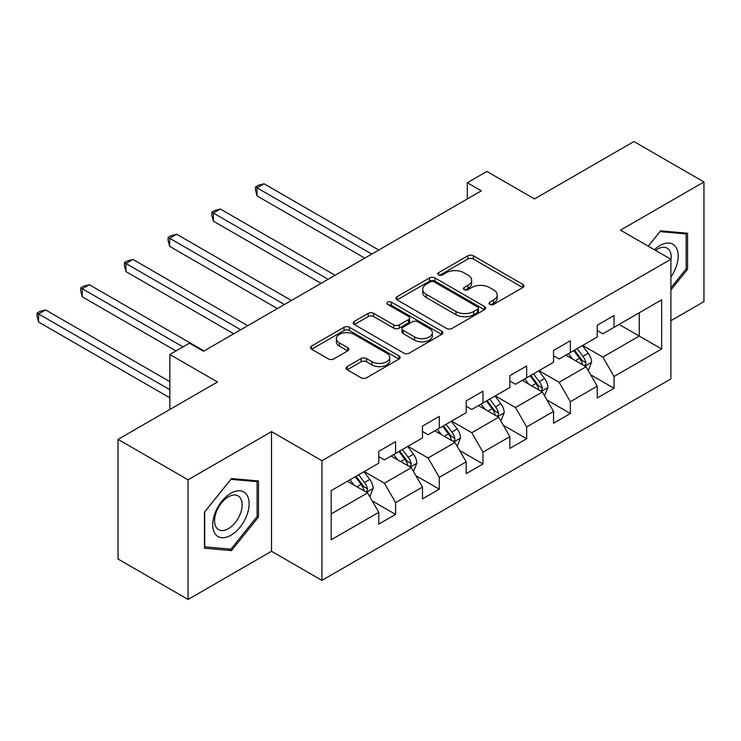 <?xml version="1.0" encoding="UTF-8"?>
<svg xmlns="http://www.w3.org/2000/svg" width="741" height="741" viewBox="0 0 741 741"><rect width="100%" height="100%" fill="white"/><g stroke="black" fill="none" stroke-linecap="round" stroke-linejoin="round"><path stroke-width="1.11" d="M489.773 304.412A2.723 1.575 0 0 0 493.626 304.412L522.831 287.545A3.89 2.242 0 0 0 523.97 285.961A3.89 2.242 0 0 0 522.831 284.377L473.351 255.802A3.89 2.242 0 0 0 467.849 255.802L438.644 272.669A2.723 1.575 0 0 0 437.848 273.781A2.723 1.575 0 0 0 438.644 274.892A2.723 1.575 0 0 0 442.488 274.892L446.277 272.707A12.44 7.178 0 0 1 463.866 272.707L467.988 275.087A12.44 7.178 0 0 1 471.637 280.172A12.44 7.178 0 0 1 467.988 285.248L464.209 287.434A2.723 1.575 0 0 0 463.412 288.536A2.723 1.575 0 0 0 464.209 289.648A2.723 1.575 0 0 0 468.062 289.648L471.841 287.471A12.44 7.178 0 0 1 489.43 287.471L493.552 289.851A12.44 7.178 0 0 1 497.202 294.927A12.44 7.178 0 0 1 493.552 300.012L489.773 302.189A2.723 1.575 0 0 0 488.977 303.301A2.723 1.575 0 0 0 489.773 304.412L489.773 302.189M347.168 366.591A3.89 2.242 0 0 0 346.028 368.175A3.89 2.242 0 0 0 347.168 369.759L361.052 377.78A3.89 2.242 0 0 0 366.545 377.78L398.991 359.052A3.89 2.242 0 0 0 400.131 357.468A3.89 2.242 0 0 0 398.991 355.875L349.502 327.309A3.89 2.242 0 0 0 344.009 327.309L311.572 346.038A3.89 2.242 0 0 0 310.433 347.622A3.89 2.242 0 0 0 311.572 349.206L328.337 358.894A3.89 2.242 0 0 0 333.839 358.894L347.714 350.873A3.89 2.242 0 0 0 348.854 349.289A3.89 2.242 0 0 0 347.714 347.705L339.406 342.898A10.402 6.002 0 0 1 336.358 338.656A10.402 6.002 0 0 1 342.777 333.107A10.402 6.002 0 0 1 354.105 334.413L386.682 353.216A10.402 6.002 0 0 1 389.729 357.468A10.402 6.002 0 0 1 383.31 363.007A10.402 6.002 0 0 1 371.982 361.71L366.545 358.57A3.89 2.242 0 0 0 361.052 358.57L347.168 366.591L347.168 369.759M670.901 320.696L703.95 301.615L703.95 181.962L633.935 141.54L534.511 198.94L486.893 171.449L467.293 182.768L481.298 190.854L203.469 351.262L189.464 343.176L169.856 354.494L169.856 409.467M188.066 479.807L188.066 599.46L271.521 551.276L271.521 431.623L188.066 479.807L118.041 439.385L217.474 381.976L169.856 354.494M271.521 431.623L321.937 460.726L670.901 259.248L670.901 378.91L321.937 580.379L321.937 460.726M703.95 181.962L620.486 230.145L670.901 259.248M446.545 328.42A3.89 2.242 0 0 0 452.047 328.42L484.484 309.692A3.89 2.242 0 0 0 485.624 308.099A3.89 2.242 0 0 0 484.484 306.515L435.004 277.949A3.89 2.242 0 0 0 429.502 277.949L397.065 296.678A3.89 2.242 0 0 0 395.926 298.262A3.89 2.242 0 0 0 397.065 299.846L446.545 328.42M388.664 305.005A2.723 1.575 0 0 1 391.424 305.385L391.424 302.152L441.738 331.199A3.89 2.242 0 0 1 442.877 332.783A3.89 2.242 0 0 1 441.738 334.367L409.301 353.096A3.89 2.242 0 0 1 403.799 353.096L354.318 324.53L354.318 321.353A3.89 2.242 0 0 0 353.179 322.946A3.89 2.242 0 0 0 354.318 324.53M354.318 321.353L368.203 313.341A3.89 2.242 0 0 1 373.696 313.341L393.767 324.929A3.89 2.242 0 0 0 399.26 324.929L408.476 319.612A3.89 2.242 0 0 0 409.616 318.019A3.89 2.242 0 0 0 408.476 316.435L387.58 304.375A2.723 1.575 0 0 1 386.783 303.264A2.723 1.575 0 0 1 388.46 301.809A2.723 1.575 0 0 1 391.424 302.152M188.066 599.46L118.041 559.038L118.041 439.385M372.204 500.907L395.592 514.411L395.592 502.602L422.481 487.087L422.481 498.888L439.283 489.19L439.283 477.38L466.172 461.856L466.172 473.666L482.975 463.959L482.975 452.158L509.864 436.634L509.864 448.435L526.666 438.737L526.666 426.936L553.555 411.412L553.555 423.213L570.357 413.515L570.357 401.705L597.246 386.181L597.246 397.991L614.048 388.284L614.048 376.484L661.657 348.992L661.657 299.836L639.251 312.776L639.251 336.062L661.657 348.992M395.592 514.411L378.79 524.109L378.79 512.309L331.181 539.8L331.181 490.644L378.79 463.153L378.79 451.343L395.592 441.645L395.592 453.446L422.481 437.931L422.481 426.121L439.283 416.423L439.283 428.224L466.172 412.7L466.172 400.9L482.975 391.192L482.975 403.002L509.864 387.478L509.864 375.678L526.666 365.971L526.666 377.78L553.555 362.256L553.555 350.447L570.357 340.749L570.357 352.549L597.246 337.025L597.246 325.225L614.048 315.527L614.048 327.327L661.657 299.836M391.109 456.039L411.274 467.682L384.394 483.206L364.229 471.563M378.79 456.688L384.394 459.92L395.592 453.446M384.394 483.206L395.592 502.602M411.274 467.682L422.481 487.087M434.8 430.808L454.965 442.451L428.085 457.975L407.921 446.332M422.481 431.457L428.085 434.689L439.283 428.224M428.085 457.975L439.283 477.38M454.965 442.451L466.172 461.856M478.491 405.586L498.656 417.229L471.776 432.753L451.612 421.11M466.172 406.235L471.776 409.467L482.975 403.002M471.776 432.753L482.975 452.158M498.656 417.229L509.864 436.634M522.183 380.365L542.347 392.008L515.467 407.531L495.294 395.889M509.864 381.013L515.467 384.246L526.666 377.78M515.467 407.531L526.666 426.936M542.347 392.008L553.555 411.412M565.874 355.143L586.038 366.786L559.159 382.3L538.985 370.657M553.555 355.782L559.159 359.024L570.357 352.549M559.159 382.3L570.357 401.705M586.038 366.786L597.246 386.181M619.087 324.419L639.251 336.062L602.841 357.079L582.676 345.436M597.246 330.56L602.841 333.793L614.048 327.327M602.841 357.079L614.048 376.484M271.521 551.276L321.937 580.379M467.293 182.768L467.293 198.94M331.181 513.921L367.592 492.904L347.418 481.261M367.592 492.904L378.79 512.309M590.66 374.789L614.048 388.284M546.969 400.01L570.357 413.515M503.278 425.232L526.666 438.737M459.587 450.463L482.975 463.959M415.896 475.685L439.283 489.19M670.901 290L687.565 269.27L687.565 233.23L660.537 230.821L648.208 246.151M204.451 548.192L231.47 550.609L258.498 516.986L258.498 480.946L231.47 478.538L204.451 512.161L204.451 548.192M686.166 268.455L687.565 269.27M257.099 516.181L258.498 516.986M228.617 548.961L231.47 550.609M490.866 304.792L493.552 303.245A12.44 7.178 0 0 0 497.202 298.16L497.202 294.927M471.637 280.172L471.637 283.405A12.44 7.178 0 0 1 467.988 288.481L465.302 290.037M522.785 287.582L473.351 259.035A3.89 2.242 0 0 0 467.849 259.035L439.728 275.272M484.429 309.719L435.004 281.182A3.89 2.242 0 0 0 429.502 281.182L397.111 299.883M477.612 309.21A2.723 1.575 0 0 0 478.408 308.099A2.723 1.575 0 0 0 477.612 306.987L434.18 281.913A2.723 1.575 0 0 0 430.326 281.913L426.344 284.22A12.44 7.178 0 0 0 422.694 289.296A12.44 7.178 0 0 0 426.344 294.372L456.03 311.516A12.44 7.178 0 0 0 473.629 311.516L477.612 309.21L477.612 312.452A2.723 1.575 0 0 0 478.408 311.34L478.408 308.099M422.694 289.296L422.694 292.528A12.44 7.178 0 0 0 426.344 297.604L426.344 294.372M477.612 312.452L473.629 314.749A12.44 7.178 0 0 1 456.03 314.749L426.344 297.604M354.365 324.558L368.203 316.574L368.203 313.341M409.616 318.019L409.616 321.261A3.89 2.242 0 0 1 408.476 322.844L399.26 328.161A3.89 2.242 0 0 1 393.767 328.161L373.696 316.574A3.89 2.242 0 0 0 368.203 316.574M391.424 305.385L441.682 334.404M414.59 336.951A10.402 6.002 0 0 0 425.927 338.248A10.402 6.002 0 0 0 432.346 332.7A10.402 6.002 0 0 0 429.298 328.458L417.822 321.835A3.89 2.242 0 0 0 412.32 321.835L403.113 327.151A3.89 2.242 0 0 0 401.974 328.735A3.89 2.242 0 0 0 403.113 330.319L414.59 336.951L414.59 340.184A10.402 6.002 0 0 0 425.927 341.481A10.402 6.002 0 0 0 432.346 335.942L432.346 332.7M401.974 328.735L401.974 331.968A3.89 2.242 0 0 0 403.113 333.561L403.113 330.319M414.59 340.184L403.113 333.561M389.729 357.468L389.729 360.7A10.402 6.002 0 0 1 383.31 366.249A10.402 6.002 0 0 1 371.982 364.942L366.545 361.812A3.89 2.242 0 0 0 361.052 361.812L347.223 369.796M336.358 338.656L336.358 341.888A10.402 6.002 0 0 0 339.406 346.13L339.406 342.898M347.668 350.91L339.406 346.13M398.936 359.079L349.502 330.542A3.89 2.242 0 0 0 344.009 330.542L311.618 349.243M588.252 370.611L591.587 362.219A10.494 6.058 -120 0 0 588.234 353.281L582.454 345.565M572.376 358.894L568.449 353.652M378.79 250.032L264.046 183.787L257.044 187.834L257.044 195.92L364.785 258.118M584.417 365.841L585.686 364.498L585.918 362.664A10.494 6.058 -120 0 0 582.917 356.356L577.137 348.64M574.507 350.16L580.916 358.718A5.344 3.084 60 0 1 581.889 360.339L585.918 362.664M573.775 350.576L579.555 358.292A10.494 6.058 60 0 1 582.556 364.609M257.044 195.92L255.506 190.178L255.506 186.945L371.787 254.08M255.506 186.945L258.303 185.324L264.046 183.787M670.901 277.041A25.74 14.866 120 0 0 675.746 267.936A25.74 14.866 120 0 0 674.143 245.151A25.74 14.866 120 0 0 654.414 249.736M684.434 232.952L686.166 233.952L686.166 268.872L670.901 287.86M648.264 246.188L659.981 231.618L686.166 233.952M670.901 260.619A19.488 11.254 120 0 0 667.169 248.179A19.488 11.254 120 0 0 655.535 250.384M230.914 535.271A25.74 14.866 120 0 0 249.115 503.741A25.74 14.866 120 0 0 230.914 493.228A25.74 14.866 120 0 0 212.713 524.758A25.74 14.866 120 0 0 230.914 535.271M228.358 528.685A19.488 11.254 120 0 0 241.094 511.512A19.488 11.254 120 0 0 238.111 495.896A19.488 11.254 120 0 0 228.358 496.859A19.488 11.254 120 0 0 215.631 514.032A19.488 11.254 120 0 0 218.614 529.658A19.488 11.254 120 0 0 228.358 528.685M204.729 511.911L230.914 479.334L257.099 481.669L257.099 516.588L230.914 549.164L204.729 546.821L204.673 511.874M255.367 480.668L257.099 481.669M544.561 395.842L547.895 387.441A10.494 6.058 -120 0 0 544.542 378.512L538.763 370.787M528.685 384.116L524.758 378.873M335.099 275.263L220.355 209.018L213.352 213.056L213.352 221.142L321.094 283.349M540.726 391.072L541.995 389.72L542.227 387.895A10.494 6.058 -120 0 0 539.226 381.578L533.446 373.862M530.815 375.381L537.225 383.94A5.344 3.084 60 0 1 538.198 385.57L542.227 387.895M530.084 375.807L535.863 383.523A10.494 6.058 60 0 1 538.864 389.831M213.352 221.142L211.815 215.399L211.815 212.167L328.096 279.301M211.815 212.167L214.612 210.546L220.355 209.018M500.87 421.064L504.204 412.672A10.494 6.058 -120 0 0 500.851 403.734L495.071 396.018M484.994 409.347L481.066 404.104M291.408 300.485L176.664 234.239L169.661 238.278L169.661 246.364L277.403 308.571M497.035 416.294L498.304 414.951L498.536 413.117A10.494 6.058 -120 0 0 495.534 406.809L489.755 399.084M487.124 400.603L493.534 409.171A5.344 3.084 60 0 1 494.506 410.792L498.536 413.117M486.392 401.029L492.172 408.745A10.494 6.058 60 0 1 495.173 415.062M169.661 246.364L168.124 240.63L168.124 237.389L284.405 304.523M168.124 237.389L170.921 235.777L176.664 234.239M457.178 446.286L460.513 437.894A10.494 6.058 -120 0 0 457.16 428.956L451.38 421.24M441.303 434.569L437.375 429.326M247.716 325.707L132.972 259.461L125.97 263.509L125.97 271.595L233.711 333.793M453.344 441.516L454.613 440.173L454.844 438.339A10.494 6.058 -120 0 0 451.843 432.031L446.063 424.315M443.433 425.834L449.843 434.393A5.344 3.084 60 0 1 450.815 436.014L454.844 438.339M442.701 426.251L448.481 433.967A10.494 6.058 60 0 1 451.482 440.284M125.97 271.595L124.432 265.852L124.432 262.62L240.714 329.754M124.432 262.62L127.23 260.999L132.972 259.461M413.487 471.508L416.822 463.116A10.494 6.058 -120 0 0 413.469 454.177L407.689 446.462M397.611 459.791L393.693 454.548M204.025 350.938L89.281 284.692L82.279 288.731L82.279 296.817L176.015 350.938M409.653 466.737L410.922 465.394L411.153 463.57A10.494 6.058 -120 0 0 408.152 457.253L402.372 449.537M399.742 451.056L406.151 459.615A5.344 3.084 60 0 1 407.124 461.235L411.153 463.57M399.01 451.482L404.79 459.198A10.494 6.058 60 0 1 407.791 465.505M82.279 296.817L80.741 291.074L80.741 287.841L183.018 346.89M80.741 287.841L83.538 286.221L89.281 284.692M369.796 496.739L373.131 488.347A10.494 6.058 -120 0 0 369.778 479.408L363.998 471.693M353.92 485.012L350.002 479.779M169.856 381.661L45.59 309.914L38.588 313.952L38.588 322.039L169.856 397.824M365.961 491.968L367.24 490.625L367.462 488.791A10.494 6.058 -120 0 0 364.461 482.474L358.681 474.759M356.05 476.278L362.46 484.836A5.344 3.084 60 0 1 363.433 486.467L367.462 488.791M355.319 476.704L361.099 484.419A10.494 6.058 60 0 1 364.1 490.727M38.588 322.039L37.05 316.296L37.05 313.063L169.856 389.738M37.05 313.063L39.847 311.452L45.59 309.914M493.552 303.245L493.552 300.012M464.209 289.648L464.209 287.434M467.988 288.481L467.988 285.248M438.644 274.892L438.644 272.669M467.849 259.035L467.849 255.802M473.351 259.035L473.351 255.802M522.831 287.545L522.831 284.377M397.065 299.846L397.065 296.678M429.502 281.182L429.502 277.949M435.004 281.182L435.004 277.949M484.484 309.692L484.484 306.515M456.03 314.749L456.03 311.516M473.629 314.749L473.629 311.516M373.696 316.574L373.696 313.341M393.767 328.161L393.767 324.929M399.26 328.161L399.26 324.929M408.476 322.844L408.476 319.612M441.738 334.367L441.738 331.199M361.052 361.812L361.052 358.57M366.545 361.812L366.545 358.57M371.982 364.942L371.982 361.71M347.714 350.873L347.714 347.705M311.572 349.206L311.572 346.038M344.009 330.542L344.009 327.309M349.502 330.542L349.502 327.309M398.991 359.052L398.991 355.875M585.001 366.184L591.513 362.423M582.917 356.356L588.234 353.281M575.451 360.663L579.555 358.292M541.31 391.405L547.821 387.645M539.226 381.578L544.542 378.512M531.76 385.894L535.863 383.523M497.628 416.637L504.139 412.876M495.534 406.809L500.851 403.734M488.069 411.116L492.172 408.745M453.937 441.858L460.448 438.098M451.843 432.031L457.16 428.956M444.378 436.338L448.481 433.967M410.245 467.08L416.757 463.32M408.152 457.253L413.469 454.177M400.686 461.56L404.79 459.198M366.554 492.302L373.066 488.551M364.461 482.474L369.778 479.408M356.995 486.791L361.099 484.419"/></g></svg>

